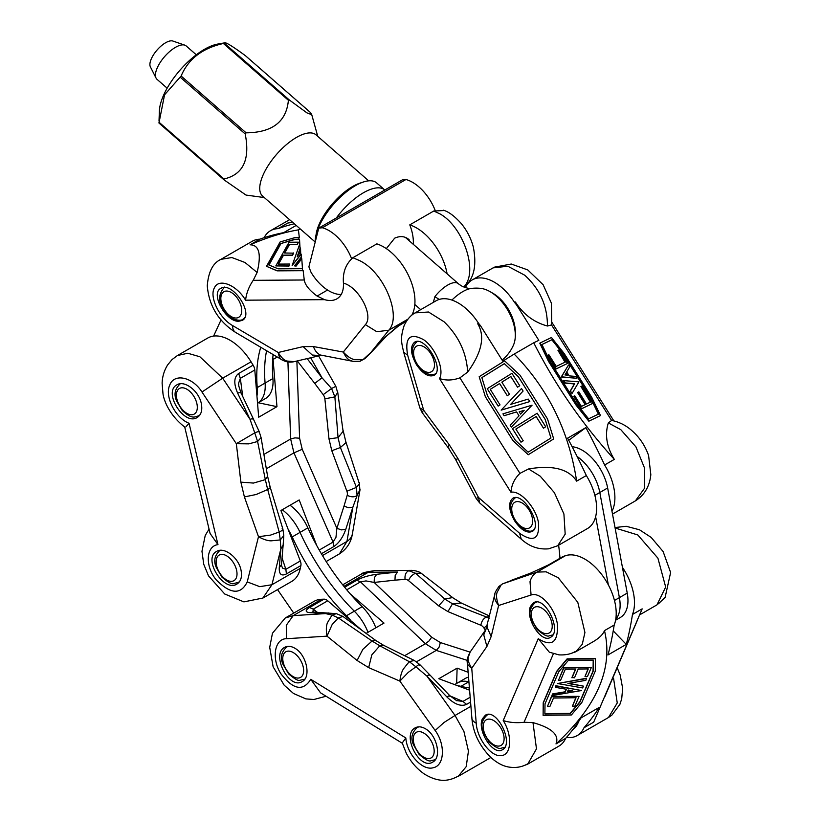 <?xml version="1.0" encoding="UTF-8"?>
<svg xmlns="http://www.w3.org/2000/svg" width="821" height="821" viewBox="0 0 821 821"><rect width="100%" height="100%" fill="white"/><g stroke="black" fill="none" stroke-linecap="round" stroke-linejoin="round"><path stroke-width="1.23" d="M184.828 427.474L210.094 533.496L217.965 544.621C205.907 546.057 204.881 566.182 216.159 579.78C230.455 594.291 240.81 594.999 247.234 581.904L259.734 586.656L271.915 584.747L262.843 598.099L291.824 581.371A44.324 25.595 -120 0 0 300.291 568.368L300.886 565.577A7.389 4.269 -120 0 0 300.312 560.979L280.915 510.508L299.203 499.948L316.721 545.524M272.808 357.853A7.389 4.269 60 0 1 273.085 359.434L276.964 406.662L258.687 417.222L254.797 369.994A7.389 4.269 -120 0 0 253.114 365.16L251.062 361.804A44.324 25.595 -120 0 0 207.805 338.006L177.439 355.534L187.773 353.246L199.862 356.755L222.686 378.183L201.976 392.007C192.494 376.89 174.073 372.95 169.752 385.09C164.395 396.389 175.448 418.053 189.046 423.267L185.977 426.766M240.933 569.743C238.336 557.336 224.051 546.54 216.652 551.404C202.469 558.526 223.753 592.741 236.951 584.049C241.025 581.35 242.349 576.588 240.933 569.743M201.227 403.162C198.641 390.745 184.345 379.959 176.946 384.823C162.763 391.945 184.048 426.161 197.245 417.468C201.319 414.769 202.643 409.997 201.227 403.162M269.473 486.73C270.797 487.212 270.201 488.136 267.687 489.501L265.337 479.638L267.564 476.344M201.976 392.007L236.325 443.699L254.756 432.862L257.589 441.493L248.814 443.863L236.325 443.699L240.881 482.143L244.401 496.921L258.492 536.718C263.541 539.489 267.759 540.854 271.146 540.834L280.269 539.931L279.161 532.018C282.711 530.387 283.707 529.247 282.157 528.611M247.234 581.904L258.492 536.718L270.561 535.097L279.161 532.018L267.687 489.501L256.193 494.499L244.401 496.921M359.957 490.147L352.383 533.968C351.029 542.435 346.708 549.075 339.432 553.877L346.944 541.439C350.31 539.284 352.158 536.503 352.496 533.106M331.571 388.507L323.197 394.665L314.73 383.407L322.006 377.793L331.571 388.507L335.84 386.342L318.61 355.904M321.38 553.744L333.624 546.673L333.059 542.076L335.963 537.334L336.887 528.334L302.231 449.303L293.939 452.853L290.634 438.999L294.924 437.87L299.593 438.219L296.874 361.024M331.561 388.518L334.876 396.882L324.88 398.832L328.985 438.917L331.807 450.739L346.903 491.225L356.447 487.397L357.084 495.576L360.019 489.521M359.916 490.373L359.321 482.625M331.807 450.739L340.397 447.517L356.447 487.397L359.382 483.815L345.857 441.831L345.826 442.745L340.397 447.517L338.047 437.655L334.876 396.882L337.636 392.582L335.84 386.342M337.605 391.422L343.106 431.312L338.047 437.655L328.985 438.917M240.461 392.9L240.42 392.294L237.638 393.115L250.036 419.346L252.817 418.536L252.858 419.131L252.817 418.536M251.062 361.804L222.686 378.183L250.036 419.346L254.756 432.862C258.42 431.374 259.754 431.046 258.759 431.867M240.881 482.143L253.463 483.066L265.337 479.638L257.589 441.493L261.078 437.614L267.605 476.344L270.201 487.222L282.896 529.124L283.799 535.6L283.142 545.185L280.885 548.777L279.263 567.773L281.47 564.55L283.142 545.154M300.291 568.368L271.915 584.747L280.885 548.777L280.269 539.931L283.789 535.61M346.903 491.225A7.399 5.511 49.7 0 1 347.191 495.34C351.131 497.198 354.426 497.28 357.084 495.576L352.856 507.224L348.607 507.727L343.989 506.177L336.887 528.334L341.505 529.894L345.754 529.381L352.856 507.224L346.944 541.439L322.468 555.56M281.541 565.72L282.619 568.132L285.852 569.322L286.426 573.92L300.886 565.577M253.114 365.16L238.654 373.504L240.337 378.337L238.572 383.315L238.87 386.547M258.204 402.742L276.964 406.662M402.218 742.995L405.831 737.966C406.898 754.171 422.63 771.165 433.334 767.697C444.592 765.562 445.526 744.349 435.161 730.495L443.997 722.511L455.039 715.471L463.937 731.501L468.442 751.123L466.195 766.67L458.118 776.42L488.988 758.604A44.324 25.595 -120 0 0 490.763 757.403M285.39 617.936L293.2 615.637L286.303 625.243L286.365 638.717C274.501 638.759 271.31 658.719 280.792 673.61C293.107 689.743 303.093 691.641 310.759 679.316L320.539 692.832L402.29 743.262M425.606 728.874C421.696 726.554 418.217 726.216 415.159 727.868C401.284 734.805 419.726 770.662 432.749 762.073C441.872 757.639 437.07 735.298 425.606 728.874M295.088 648.364C291.178 646.045 287.699 645.706 284.641 647.359C270.766 654.296 289.208 690.153 302.231 681.563C311.354 677.13 306.551 654.789 295.088 648.364M383.735 645.439L379.784 645.778L372.057 641.016L375.608 640.401L383.756 645.388L414.307 660.474L419.654 664.456L429.506 674.554M286.365 638.717L326.994 636.152C325.988 630.138 326.163 625.633 327.507 622.636L332.043 615.073L338.324 617.895L332.166 624.524L326.994 636.152L357.084 660.484L368.66 667.627L399.868 681.102L408.211 672.42L415.929 666.816L409.248 661.644L414.307 660.474M435.161 730.495L399.868 681.102C400.484 675.591 401.746 671.434 403.655 668.622L409.248 661.644L379.784 645.778L371.821 654.881L368.66 667.627M374.181 570.728L361.322 574.095M422.035 573.9L420.988 573.243L415.611 573.274L408.848 570.728C405.913 572.021 404.65 574.895 405.061 579.339L394.963 580.17L395.199 575.357L397.508 572.042L376.695 574.31L374.386 577.625L374.15 582.428L365.992 580.919L360.481 581.873L356.766 580.262L344.646 587.261M470.084 652.131L440.354 642.556L439.091 647.143L436.269 650.396L425.411 643.705L429.034 640.944L431.672 637.199L374.15 582.428L394.963 580.17M438.681 605.888L444.777 599.032L415.611 573.274C412.481 574.515 410.1 576.958 408.478 580.611L438.681 605.888L447.948 611.604L480.87 625.263C481.619 621.076 483.507 618.336 486.535 617.023L489.049 618.47M461.464 603.127L452.504 597.596L444.777 599.032L452.494 603.804L486.535 617.023L489.48 616.633M408.848 570.728L411.68 570.359C416.391 570.718 419.798 571.878 421.912 573.807M361.681 630.118L327.743 600.777A7.389 4.269 -120 0 0 324.018 599.166L321.565 599.258L293.2 615.637L325.537 613.595L332.043 615.073L336.364 613.656L313.109 612.056L310.215 612.692L325.537 613.595L328.492 612.969M357.084 660.484L362.861 649.349L372.057 641.016L338.324 617.895L342.983 616.468L336.405 613.656M342.983 616.468L375.628 640.37M429.28 675.221L429.209 674.575L426.951 676.145L415.929 666.816C418.895 664.322 420.095 663.779 419.5 665.205M447.948 611.604L452.494 603.804L461.32 603.055L489.624 616.037M480.87 625.263A7.399 5.265 74.6 0 1 483.938 628.003L487.458 625.079M456.281 700.539L462.921 701.432L466.595 704.377L470.566 702.088M449.313 695.531L449.385 696.177L449.313 695.531L447.055 697.101C454.557 704.377 461.063 706.799 466.595 704.377M324.018 599.166L309.558 607.519L313.283 609.131L312.934 612.056M350.115 593.757L384.012 623.067L366.135 633.391M469.602 690.184L438.825 678.71L457.112 668.15L468.134 672.266M321.565 599.258A44.324 25.595 -120 0 0 314.135 601.321L285.38 617.926M457.112 668.15L456.65 683.441M567.639 691.333L571.734 690.625M575.316 651.484C574.402 652.018 569.22 655.415 558.988 654.871L549.311 652.182L538.258 638.687C551.876 647.235 558.249 642.412 557.387 624.206C555.14 607.951 540.146 591.448 531.074 595.009L530.017 581.709C531.218 577.368 533.558 574.156 537.026 572.093L546.119 571.816L558.177 577.676L577.799 602.347L584.921 632.498L582.263 644.321L575.798 651.72L592.875 641.878C599.114 638.245 602.983 634.5 604.482 630.62C613.42 668.037 597.257 705.803 555.991 743.929L565.69 738.325A435.869 251.647 -120 0 0 581.052 717.893L599.34 707.343A435.869 251.647 60 0 1 583.977 727.765L593.675 722.172L642.166 608.864L632.468 614.467A435.869 251.647 60 0 1 626.279 644.393L608.002 654.942A435.869 251.647 -120 0 0 614.19 625.027L604.482 630.62M471.89 717.533C471.747 719.76 473.194 721.638 476.221 723.157C477.032 738.695 491.297 757.239 501.159 755.587C511.514 755.279 512.591 735.308 503.211 720.571C509.625 722.583 516.583 723.137 524.065 722.254L532.983 722.613L536.482 748.844L527.708 764.135L524.157 765.562M530.561 606.308C524.752 617.823 541.398 643.705 550.511 637.332C562.652 631.39 544.805 595.194 533.486 602.799L530.561 606.308M482.45 718.724C476.642 730.238 493.288 756.12 502.401 749.737C514.541 743.805 496.695 707.61 485.375 715.214L482.45 718.724M575.531 651.874L571.098 653.413M486.904 646.507L483.764 634.89L485.837 629.543L470.238 651.905L468.309 657.077C467.58 659.673 468.729 663.409 471.747 668.263L486.904 646.507L491.174 636.542L498.614 605.498C496.52 599.679 496.017 595.297 497.105 592.352L501.179 584.86L498.778 586.635M531.074 595.009L498.614 605.498C495.34 601.229 494.026 597.893 494.663 595.512L494.889 594.076C494.611 593.214 495.997 590.638 499.045 586.348L502.575 583.864L530.664 573.12M467.334 662.434L471.89 718.242C473.091 732.691 479.372 745.745 490.732 757.373C497.146 763.13 503.427 766.383 509.564 767.153C515.988 768.087 521.992 767.009 527.585 763.92M476.221 723.157L471.747 668.263C468.237 665.759 466.769 663.614 467.354 661.859M614.19 625.027A44.324 25.595 -120 0 0 603.353 576.763A44.324 25.595 -120 0 0 565.402 555.714L563.227 556.443A7.389 4.269 -120 0 0 562.775 556.648L548.315 565.002L563.227 556.443M617.33 668.12L620.163 674.965L622.657 688.316L621.702 698.856L619.886 704.387L611.84 715.194L608.484 717.492L617.248 702.961L613.636 678.731M656.995 604.82L665.677 587.036L657.908 558.167L637.784 534.943L615.103 528.006M565.402 555.714L537.026 572.093L502.565 583.864M527.687 764.146L558.916 746.115A44.324 25.595 -120 0 0 565.69 738.325M583.977 727.765A44.324 25.595 60 0 1 577.194 735.565A44.324 25.595 60 0 1 566.439 737.474M613.225 630.877L626.279 644.393M622.441 567.373A44.324 25.595 60 0 1 632.468 614.467M604.923 696.444L637.065 620.974M543.112 715.348L543.204 702.786L556.679 671.311L567.085 658.873L595.379 658.463L595.297 671.055L581.822 702.53L571.426 714.947L543.112 715.348L543.286 703.074L556.751 671.599L567.167 659.16L595.461 658.76M532.983 722.613C551.886 727.929 559.553 735.041 555.991 743.929M572.001 677.838L575.747 669.094L565.32 669.238L560.527 680.435L558.444 680.465L563.801 667.955L591.305 667.565L587.467 676.525L584.993 676.566L588.267 668.91L578.23 669.053L574.484 677.807L571.929 677.541L575.542 669.094M558.444 680.465L563.719 667.658L591.305 667.565M584.993 676.566L588.052 668.92M547.422 706.501L551.517 696.444L579.103 696.352L574.926 706.111L572.453 706.142L576.055 697.727L553.498 698.055L549.906 706.471L547.422 706.501L551.599 696.742L579.103 696.352M572.453 706.142L575.839 697.737M557.521 683.524L586.533 678.228L585.845 680.332L567.875 683.462L583.433 686.14L582.653 687.947L557.521 683.524L586.615 678.515M568.686 683.329L583.433 686.14M551.958 695.623L552.543 694.258L565.217 692.072L566.418 689.26L555.407 687.362L555.971 686.038L581.535 690.533L551.958 695.623L552.461 693.961L565.135 691.785L566.223 689.219M555.407 687.362L555.889 685.74L581.535 690.533M544.887 713.685L570.195 713.326L579.862 701.791L593.049 670.962L593.203 660.135M593.285 660.135L593.131 671.26L579.944 702.078L570.277 713.623L544.877 713.983L545.021 703.864L558.711 671.876L568.245 660.484L593.285 660.135M572.627 690.779L567.496 691.662L568.204 690.02L572.627 690.779M612.302 420.568C619.773 422.168 626.433 425.647 632.273 430.994C639.775 437.675 645.203 445.844 648.59 455.511L650.827 474.661C649.657 486.299 644.516 495.042 635.392 500.882L644.454 488.351L644.69 468.452L635.947 446.891L620.83 429.691L608.33 422.907L611.583 420.475L612.661 420.639M551.958 322.54L551.538 324.942L547.433 326.019C547.474 305.935 539.9 289.002 524.711 275.199L507.809 266.23L493.072 267.882L472.126 279.971A44.324 25.595 60 0 1 514.582 302.477A435.869 251.647 60 0 1 516.542 304.889L515.393 302.005L514.582 302.477M514.644 520.863C520.925 529.914 526.743 533.465 532.09 531.526C543.369 526.076 523.08 491.297 512.725 498.337C508.055 502.596 508.692 510.108 514.644 520.863M416.493 364.719C422.774 373.771 428.593 377.321 433.94 375.371C445.228 369.932 424.929 335.153 414.584 342.193C409.905 346.452 410.541 353.964 416.493 364.719M478.53 323.289L477.709 323.761L480.501 325.691A435.869 251.647 -120 0 0 478.53 323.289A44.324 25.595 -120 0 0 436.084 300.784L415.139 312.873L428.511 312.011L444.048 321.77C458.631 335.922 466.502 352.691 467.672 372.067L459.904 377.845C452.74 380.462 445.936 380.698 439.492 378.543C444.623 370.086 435.571 347.888 423.677 339.74C409.905 332.351 404.568 337.523 407.678 355.267L403.675 352.199M521.273 539.181L519.57 533.27C533.547 542.743 539.818 539.069 538.391 522.228C535.62 507.029 520.011 490.096 510.98 492.282C511.462 484.954 514.459 478.653 519.95 473.378L528.58 468.955L540.259 476.211L554.391 492.682L563.914 513.977L565.187 534.163L557.705 545.739L587.436 528.57A44.324 25.595 -120 0 0 586.338 475.544A435.869 251.647 -120 0 0 567.609 438.168L585.896 427.618A435.869 251.647 60 0 1 604.615 464.984L614.324 459.38C581.873 423.626 555.017 384.762 533.732 342.778L514.172 354.077C548.12 388.733 568.943 431.097 576.64 481.137L586.338 475.544M524.167 410.336L519.2 411.844L524.209 410.295L520.617 414.102L519.18 411.814M476.549 498.306L478.479 497.434L479.71 502.945M521.191 539.12L479.608 502.852L476.211 498.563L455.491 459.298L448.287 447.835L422.23 412.676M419.849 407.852L423.677 410.243C421.943 412.255 421.645 413.107 422.794 412.789M567.208 375.146L565.997 373.227M514.172 354.077L502.791 361.148L480.501 325.691M516.542 304.889L538.833 340.335L533.732 342.778M465.384 287.678A44.324 25.595 60 0 1 472.126 279.971M604.615 464.984A44.324 25.595 60 0 1 611.984 511.278M585.896 427.618L568.737 440.282M485.365 396.759L479.177 376.716L504.617 360.871L520.021 375.187L547.504 418.915L553.682 438.917L528.221 454.762L512.848 440.477L485.365 396.759L479.197 376.685M477.709 323.761C485.262 336.251 481.917 352.353 467.672 372.067M528.58 468.955C552.636 464.86 568.655 468.924 576.64 481.137M509.492 394.285L507.245 395.701L499.599 383.551L490.26 389.359L500.03 404.897L498.152 406.067L487.212 388.713L511.945 373.309L519.775 385.767L517.548 387.153L510.867 376.531L501.847 382.134L509.492 394.285L507.255 395.671L499.62 383.52L490.25 389.339M500.03 404.897L498.142 406.097L487.222 388.682M519.775 385.767L517.528 387.184L510.847 376.562L501.857 382.145M523.223 440.774L520.976 442.191L512.458 428.634L537.191 413.23L545.708 426.787L543.481 428.172L536.144 416.493L515.875 429.085L523.223 440.774L520.996 442.16L512.468 428.593M545.708 426.787L543.461 428.213L536.123 416.524L515.886 429.106M523.09 391.042L510.611 404.414L528.231 399.078L529.812 401.582L501.159 410.141L521.509 388.528L523.09 391.042L510.59 404.414M529.812 401.582L501.179 410.1M532.07 405.184L511.37 427.156L510.19 425.216L519.046 415.816L516.573 411.937L504.073 415.724L502.934 413.846L532.07 405.184L511.391 427.125L510.19 425.216M504.34 363.682L518.297 376.603L545.206 419.408L550.953 438.004L545.185 419.449L518.277 376.634L504.34 363.682L481.865 377.65M550.953 438.004L528.139 452.186L515.455 440.405L487.53 395.968L481.855 377.629L504.361 363.641M553.662 438.948L528.242 454.731L512.868 440.436L485.385 396.717M519.046 415.816L516.583 411.906L504.094 415.693L502.934 413.846M600.51 415.559L588.831 421.204L575.973 405.01L548.49 361.291L539.777 343.157L551.466 337.513L564.304 353.677L591.787 397.395L600.51 415.559L589.119 421.019L576.26 404.825L548.777 361.107L540.054 342.973M614.324 459.38C606.657 446.983 604.656 434.822 608.33 422.907M547.433 326.019C533.937 322.314 523.264 314.31 515.393 302.005M585.178 404.63L577.573 392.52L578.846 391.853L586.481 404.004L590.689 401.992L580.909 386.434L581.75 386.034L592.68 403.419L581.596 408.725L573.766 396.266L574.762 395.794L581.442 406.416L585.486 404.476L577.851 392.335M590.381 402.136L580.909 386.434M592.68 403.419L581.319 408.909L573.766 396.266M567.496 363.457L556.135 368.947L547.884 355.195L548.89 354.723L556.228 366.402L565.32 362.061L557.972 350.372L558.968 349.9L567.496 363.457L556.412 368.762L547.884 355.195M565.012 362.205L557.972 350.372M572.032 393.505L570.164 391.176L574.372 383.92L565.064 383.12L563.483 380.605L578.918 381.857L572.032 393.505L570.451 390.991L574.659 383.735L565.341 382.935L563.76 380.421M576.927 378.286L561.225 377.003L568.512 364.976L569.712 366.884L566.716 371.954L569.169 375.874L575.767 376.439L576.927 378.286L561.513 376.818L568.512 364.976M598.376 414.153L590.402 397.569L562.467 353.133L551.876 339.802L541.952 344.553M588.585 418.833L576.937 404.178L550.029 361.363L541.932 344.512L552.164 339.617L562.754 352.948L590.679 397.385L598.673 414.01L588.585 418.833M564.981 374.951L566.192 372.898L567.629 375.187L564.981 374.951M343.455 283.132C342.573 272.593 345.713 264.126 352.866 257.722L359.434 260.534C384.423 272.274 401.982 316.393 388.795 330.216L376.798 331.715L365.366 324.634C373.986 315.757 358.88 287.145 343.455 283.132C343.753 290.747 341.567 295.981 336.908 298.844C333.552 300.732 329.437 300.999 324.582 299.665L317.101 296.063C309.332 290.295 305.043 284.938 304.252 279.992L303.165 270.684L277.088 270.848L266.507 266.312L280.115 241.959L295.406 237.464L299.326 237.659L298.423 229.87L300.147 228.874M296.196 225.426L283.656 232.661A435.869 251.647 -120 0 0 259.785 239.198A44.324 25.595 -120 0 0 252.221 241.271L220.941 259.333L231.861 257.537L244.986 262.494L257.106 272.469L253.217 280.33C248.979 286.508 246.423 293.128 245.561 300.178C236.622 284.887 218.817 277.806 214.445 287.781C209.057 296.781 219.412 318.23 232.507 325.506C232.62 329.108 233.78 331.479 235.986 332.628M292.687 222.347L287.771 223.045L278.073 228.638A435.869 251.647 60 0 1 294.298 223.764M259.785 239.198L250.087 244.802C267.472 237.3 283.584 232.322 298.423 229.87M238.839 321.247L242.257 320.385C254.633 314.31 232.127 280.803 220.787 288.417C210.125 293.425 225.949 322.212 238.839 321.247M281.931 359.772L282.342 359.988C280.402 359.526 279.017 357.022 278.206 352.486C281.254 357.515 284.128 360.357 286.857 361.024L294.246 361.64C289.895 362.656 285.79 362.03 281.931 359.772L235.617 332.433C218.448 321.391 208.996 305.853 207.272 285.821C208.38 271.905 212.885 263.1 220.777 259.426M359.772 361.302L365.129 358.479L360.142 361.23L353.143 361.373L350.69 360.604C348.176 359.937 345.713 357.094 343.291 352.055C347.519 356.581 351.234 359.064 354.405 359.516L363.087 359.567L372.231 351.275L365.119 358.49M467.067 284.138L463.814 286.909C478.879 271.997 463.208 226.791 440.097 213.963L433.765 211.018L444.202 210.535M406.713 320.806L399.868 324.829L385.162 337.154L371.215 352.055L388.795 330.216L407.873 319.205M406.518 321.093L396.553 327.199L385.162 337.154M264.105 237.7A44.324 25.595 60 0 1 270.509 230.711A44.324 25.595 60 0 1 278.073 228.638M250.087 244.802C259.19 244.945 261.53 254.171 257.106 272.469M293.456 252.94L292.266 255.074L283.204 255.136L278.186 264.105L289.792 264.034L288.787 265.83L275.815 265.912L289.043 242.236L298.341 242.174L297.151 244.309L289.218 244.36L284.394 253.001L293.692 253.155L292.502 255.29L283.43 255.352L278.535 264.105M289.792 264.034L289.023 266.045L275.815 265.912M298.341 242.174L297.387 244.525L289.454 244.576L284.743 252.991M303.165 270.684L302.58 270.468L301.779 258.707L301.235 258.882L301.256 254.192L300.712 254.366L300.537 248.014L300.034 248.547L299.542 239.445L294.821 239.475L280.977 243.539L268.98 264.998M301.779 258.707L296.124 266.076L294.513 265.86L301.061 257.373M301.256 254.192L292.153 265.47L299.573 244.525M280.977 243.539L294.585 239.26L298.957 239.229L298.752 237.443M299.542 239.445L298.957 239.229M302.374 268.683L278.175 268.836L268.703 264.875L280.751 243.324M302.58 270.468L276.862 270.632L266.507 266.312M300.712 254.366L292.153 265.47M300.034 248.547L297.243 256.521L300.476 252.304M300.537 248.014L297.807 255.783M301.235 258.882L295.888 265.86L294.513 265.86M411.844 315.141A44.324 25.595 -120 0 0 408.201 274.861A44.324 25.595 -120 0 0 376.86 243.868L352.866 257.722M413.291 244.33A36.935 21.325 -120 0 0 409.771 224.872A44.324 25.595 60 0 1 447.106 273.865M433.765 211.018L409.771 224.872M156.052 78.077L150.376 66.84A17.364 7.215 -48.9 0 1 157.109 49.989A17.364 7.215 -48.9 0 1 172.903 41.05L184.807 45.155A22.167 9.216 131.1 0 0 168.623 52.472A22.167 9.216 131.1 0 0 155.908 71.673A22.167 9.216 131.1 0 0 156.052 78.077A22.167 9.216 131.1 0 0 157.006 79.319L167.145 88.175M515.311 335.266L515.311 332.002A31.567 18.226 -120 0 0 492.99 293.333L490.158 291.701A35.57 20.535 60 0 1 515.311 335.266A35.57 20.535 60 0 1 514.521 342.029A35.57 20.535 60 0 1 513.474 345.087A40.629 40.629 0 0 1 502.134 360.101M433.324 302.374L434.904 296.648L439.163 299.439M451.919 300.065A29.936 12.448 -48.9 0 1 471.398 288.417C470.638 289.033 467.672 288.387 462.49 286.488L459.083 284.323M196.301 54.791L186.162 45.935A22.167 9.216 131.1 0 0 184.807 45.155M471.398 288.417A40.629 40.629 0 0 1 480.726 288.376A35.57 20.535 60 0 1 490.158 291.701M435.14 210.33A36.935 21.325 60 0 0 405.954 179.501L322.366 227.756A36.935 21.325 60 0 1 351.562 258.584M341.218 294.462A36.935 21.325 60 0 1 311.026 272.274L308.891 266.856L318.753 228.135L402.331 179.881L405.954 179.501M386.332 248.63L394.665 238.172C400.207 235.678 405.02 236.181 409.115 239.691L409.012 239.609M322.366 227.756L318.753 228.135M336.282 218.017A44.324 18.431 -48.9 0 1 384.156 189.497A44.324 18.431 -48.9 0 1 384.772 189.99A44.324 18.431 -48.9 0 1 384.792 190.01L376.675 182.909A44.324 18.431 131.1 0 0 376.059 182.426A44.324 18.431 131.1 0 0 339.278 198.2A44.324 18.431 131.1 0 0 315.233 241.949M264.3 197.563L245.992 195.059L223.989 179.83L223.989 178.978C243.17 174.555 250.241 159.551 245.202 133.967L246.136 132.828C272.336 132.55 286.416 121.703 288.397 100.275L289.331 99.988L306.972 112.888L311.754 114.704L310.379 112.446L245.366 55.654C231.358 45.391 224.338 41.235 224.318 43.195L223.384 43.482C202.305 48.234 188.214 59.081 181.123 76.035L164.549 94.815L158.966 123.037L223.876 179.727L158.956 122.842M159.007 121.046L159.397 110.866A49.865 20.741 -48.9 0 1 180.097 70.062A49.865 20.741 -48.9 0 1 217.739 44.067L224.759 42.836L224.318 43.195L289.331 99.988M223.989 179.83L223.989 178.978L158.976 122.185M368.691 180.846L316.054 134.87A40.629 16.892 131.1 0 0 276.595 154.358A40.629 16.892 131.1 0 0 262.597 196.075L315.213 242.031M257.527 403.132L257.578 403.111A36.935 21.325 -120 0 0 265.091 383.058A132.981 76.774 60 0 1 266.589 350.711A132.981 76.774 -120 0 0 265.091 383.058A36.935 21.325 60 0 1 257.578 403.111L265.409 398.585A36.935 21.325 -120 0 0 272.921 378.532A132.981 76.774 60 0 1 273.116 354.569M213.604 336.076L221.065 319.841M260.76 347.273A132.981 76.774 -120 0 0 257.25 387.574A36.935 21.325 60 0 1 256.942 396.03M288.253 529.586A36.935 21.325 60 0 1 292.204 536.913A162.527 93.84 -120 0 0 346.493 615.729A36.935 21.325 60 0 1 351.234 621.087M292.204 536.913L300.034 532.388A36.935 21.325 -120 0 0 282.208 509.759A36.935 21.325 60 0 1 300.034 532.388A162.527 93.84 -120 0 0 354.333 611.204A162.527 93.84 60 0 1 300.034 532.388L307.875 527.862A36.935 21.325 -120 0 0 290.039 505.233M368.024 632.303A36.935 21.325 -120 0 0 354.333 611.204A36.935 21.325 60 0 1 368.024 632.303M293.733 613.102L277.549 589.611M457.851 685.802A36.935 21.325 60 0 1 460.94 686.325A162.527 93.84 -120 0 0 469.417 687.998M460.94 686.325L468.77 681.799A36.935 21.325 -120 0 0 457.492 682.949A36.935 21.325 60 0 1 468.77 681.799A162.527 93.84 -120 0 0 468.914 681.83A162.527 93.84 60 0 1 468.77 681.799L468.904 681.717M615.75 619.301A36.935 21.325 -120 0 0 619.393 597.626L599.812 492.497A36.935 21.325 -120 0 0 577.101 456.455A36.935 21.325 60 0 1 599.812 492.497L619.393 597.626A36.935 21.325 60 0 1 615.75 619.301M595.636 516.696L608.351 584.901M559.963 558.27A162.527 93.84 -120 0 0 558.608 545.216M375.854 627.778A36.935 21.325 -120 0 0 362.164 606.678A162.527 93.84 60 0 1 307.875 527.862M468.534 677.13A36.935 21.325 -120 0 0 465.333 678.433L454.629 684.601M572.976 729.428A36.935 21.325 -120 0 0 578.518 721.731M615.586 620.235L620.307 617.505A36.935 21.325 -120 0 0 627.234 593.111L607.643 487.972A36.935 21.325 -120 0 0 572.134 446.737M217.965 544.621L189.046 423.267M279.263 567.773C279.027 574.341 281.408 576.393 286.426 573.92M347.191 495.34L343.989 506.177M323.197 394.665A7.399 5.511 49.7 0 1 324.88 398.832M297.305 360.922L314.73 383.407M302.231 449.303L299.593 438.219M263.941 454.413L290.634 438.999L287.925 361.907M319.246 550.049L333.059 542.076L293.939 452.853L266.353 468.781M345.846 441.811L343.086 430.296M333.624 546.673C338.847 543.235 342.88 537.468 345.754 529.381M238.654 373.504C233.903 377.044 233.564 383.581 237.638 393.115M310.677 357.771L322.006 377.793L307.136 358.613M242.729 396.461L240.337 378.337L254.797 369.994M273.085 359.434L277.262 357.022M300.312 560.979L285.852 569.322L282.055 557.911M405.831 737.966L310.759 679.316M470.915 706.306L455.039 715.471L426.951 676.145L447.055 697.101M483.938 628.003L485.355 630.2M405.061 579.339A7.399 5.265 74.6 0 1 408.478 580.611M440.354 642.556L431.672 637.199M404.671 655.681L425.411 643.705L360.481 581.873L346.749 589.806M467.323 660.402L436.269 650.396L416.524 661.798M453.315 598.078L421.902 573.797M376.695 574.31C368.957 575.305 362.307 577.296 356.766 580.262M309.558 607.519C304.878 610.455 305.094 612.179 310.215 612.692M343.917 586.358L368.219 572.319L397.508 572.042M317.317 612.312L313.283 609.131L327.743 600.777M470.176 697.245L462.921 701.432L449.97 695.869M553.385 653.752L524.044 722.306M538.258 638.687L503.211 720.571M494.889 594.086L485.919 629.409M487.274 625.859L487.069 627.172L491.174 636.542M529.976 573.438L548.756 564.797M611.583 420.475L551.496 324.87M510.98 492.282L439.492 378.543M519.57 533.27L478.479 497.434L458.056 458.754L449.354 444.91L423.677 410.243L407.678 355.267M519.991 473.44L459.904 377.845M458.056 458.754C455.84 459.575 455.06 459.616 455.717 458.867M448.974 448.153C447.763 447.999 447.886 446.922 449.354 444.91M253.217 280.33L304.252 279.992M245.561 300.178L324.582 299.665M365.366 324.634L343.291 352.055L313.448 346.554L303.113 346.616L278.206 352.486L232.507 325.506M313.448 346.554C314.843 350.629 317.111 353.44 320.252 354.98L353.143 361.373M319.974 355.575L312.257 355.041L303.113 346.616M414.246 313.427L412.778 313.201M317.101 296.063L327.548 290.029M224.667 287.032C218.14 294.082 217.976 301.933 224.195 310.564C230.373 320.847 241.702 321.514 243.139 319.02A18.473 10.663 -120 0 0 244.689 317.758M224.667 310.04A14.778 8.528 -120 0 0 241.6 312.442A14.778 8.528 -120 0 0 227.602 291.116A14.778 8.528 -120 0 0 224.667 310.04M180.251 383.776L180.271 383.766A18.473 10.663 -120 0 0 180.251 383.776C174.863 388.867 173.672 394.603 176.659 401.007L182.272 410.572C191.929 419.285 194.228 417.191 198.713 415.765A18.473 10.663 -120 0 0 200.098 414.677M196.106 412.245A14.778 8.528 -120 0 0 186.47 388.99A14.778 8.528 -120 0 0 178.024 402.598A14.778 8.528 -120 0 0 196.106 412.245M219.946 550.357C214.568 555.448 213.368 561.195 216.354 567.588L221.968 577.153C227.981 582.335 231.922 584.47 233.769 583.536L238.418 582.346A18.473 10.663 -120 0 0 239.804 581.258M231.183 581.35A14.778 8.528 -120 0 0 232.374 561.184A14.778 8.528 -120 0 0 216.149 561.051A14.778 8.528 -120 0 0 231.183 581.35M288.776 646.322A18.473 10.663 -120 0 0 286.58 647.092L287.863 646.353M297.51 678.064A14.778 8.528 -120 0 0 299.296 658.309A14.778 8.528 -120 0 0 282.814 657.395A14.778 8.528 -120 0 0 297.51 678.064M419.295 726.831A18.473 10.663 -120 0 0 417.099 727.601L418.382 726.862M428.336 758.594A14.778 8.528 -120 0 0 429.537 738.428A14.778 8.528 -120 0 0 413.302 738.284A14.778 8.528 -120 0 0 428.336 758.594M488.741 714.434A18.473 10.663 -120 0 0 487.027 715.112L488.208 714.434M498.265 746.104A14.778 8.528 -120 0 0 499.466 725.938A14.778 8.528 -120 0 0 483.23 725.795A14.778 8.528 -120 0 0 498.265 746.104M536.852 602.019A18.473 10.663 -120 0 0 535.148 602.696L536.318 602.019M546.468 633.689A14.778 8.528 -120 0 0 547.494 613.41A14.778 8.528 -120 0 0 531.331 613.492A14.778 8.528 -120 0 0 546.468 633.689M534.03 529.555A18.473 10.663 -120 0 0 534.03 529.545L534.03 529.545C530.54 533.157 524.578 530.838 516.142 522.597C510.929 514.151 506.793 504.628 515.557 497.567M516.481 521.889A14.778 8.528 -120 0 0 532.613 521.725A14.778 8.528 -120 0 0 517.446 501.58A14.778 8.528 -120 0 0 516.481 521.889M435.879 373.411A18.473 10.663 -120 0 0 435.879 373.401L435.879 373.401C434.022 375.71 424.365 375.279 418.228 366.761C412.84 358.305 408.56 348.545 417.407 341.413M418.536 366.002A14.778 8.528 -120 0 0 434.473 365.314A14.778 8.528 -120 0 0 419.09 345.436A14.778 8.528 -120 0 0 418.536 366.002M457.923 283.358A22.167 9.216 131.1 0 0 434.904 296.648M180.189 77.174L245.202 133.967M223.384 43.482L288.397 100.275M246.136 132.828L181.123 76.035M361.763 182.59A40.629 16.892 131.1 0 0 316.034 234.95M257.25 387.574L272.921 378.532M346.493 615.729L362.164 606.678M614.457 600.479L627.234 593.111M607.643 487.972L594.866 495.35M209.057 529.124L205.229 535.466L201.966 551.281L203.741 564.273L208.503 575.849L224.728 594.014L243.899 601.875L262.823 598.068M184.982 427.269C170.973 416.524 164.385 402.731 162.999 393.916L162.117 383.212C162.332 376.582 164.179 370.466 167.669 364.873L172.041 359.567L177.326 355.606M261.078 437.614L259.149 431.456L253.196 418.618M281.541 565.751L281.521 564.181M253.207 418.618L240.799 392.387L238.767 385.891M326.163 561.543L339.278 553.97M457.728 776.409C449.303 780.822 439.42 783.224 424.344 774.018C416.842 768.825 410.828 761.909 406.303 753.268L402.208 742.943M285.256 617.997L272.459 633.237L269.709 647.338L273.126 666.816L284.158 685.155L293.466 693.468L305.884 698.887L313.848 699.513L326.06 696.239M361.312 574.084C361.722 573.007 366.022 571.888 374.202 570.728M456.815 700.775L449.621 695.51L429.516 674.554M313.129 612.066L312.555 612.056M342.706 584.829L361.178 574.166M411.649 570.349L374.181 570.708M467.354 662.65C466.605 660.515 467.57 656.933 470.238 651.905M615.011 527.544L626.197 526.282L639.497 529.781L651.166 537.416L663.122 551.548L670.624 572.514L665.123 597.37L658.411 603.804M511.852 580.119L530.643 573.12L548.315 564.992M639.641 614.878L656.533 605.118M577.194 735.565L608.423 717.533M613.841 420.896L551.969 322.458M551.753 323.556L551.414 303.226L543.143 284.743L527.759 269.924L511.278 264.034L494.509 267.143M414.964 312.986C413.579 313.663 408.119 316.927 404.127 325.629C399.981 338.498 401.602 342.85 403.706 352.332M521.222 539.14C525.943 543.235 534.563 550.029 548.633 548.818L557.51 545.821M422.21 412.645L419.89 407.965M419.88 407.955L403.706 352.353M635.362 500.902L612.507 514.09M322.54 355.719L319.892 355.596M443.248 210.176C448.523 211.613 454.516 216.056 461.238 223.528C466.954 230.465 470.997 238.347 473.358 247.183C476.591 264.146 474.384 276.585 466.749 284.507M270.509 230.711L289.618 219.679M372.241 351.275L386.178 336.374M464.327 287.309L466.79 284.497M319.841 355.616L294.246 361.64M243.139 319.02L244.381 318.302M198.713 415.765L199.79 415.149M238.418 582.346L239.486 581.73M286.58 647.092C281.203 652.172 280.012 657.919 282.988 664.322L288.602 673.877C294.708 679.049 298.475 681.173 299.911 680.25L305.053 679.08M417.099 727.601C411.721 732.691 410.531 738.428 413.507 744.832L419.12 754.396C425.145 759.579 429.075 761.703 430.922 760.78L435.571 759.589M487.027 715.112C481.65 720.202 480.459 725.938 483.436 732.342L489.049 741.907C495.073 747.089 499.004 749.214 500.851 748.29L505.5 747.1M535.148 602.696C529.761 607.786 528.57 613.523 531.556 619.927L537.17 629.491C543.307 634.746 547.289 636.87 549.105 635.875L553.611 634.684M458.888 284.148L405.441 237.464M420.711 309.661L414.821 304.519M310.359 112.415L245.438 55.705M317.758 136.358L311.754 114.704"/></g></svg>
